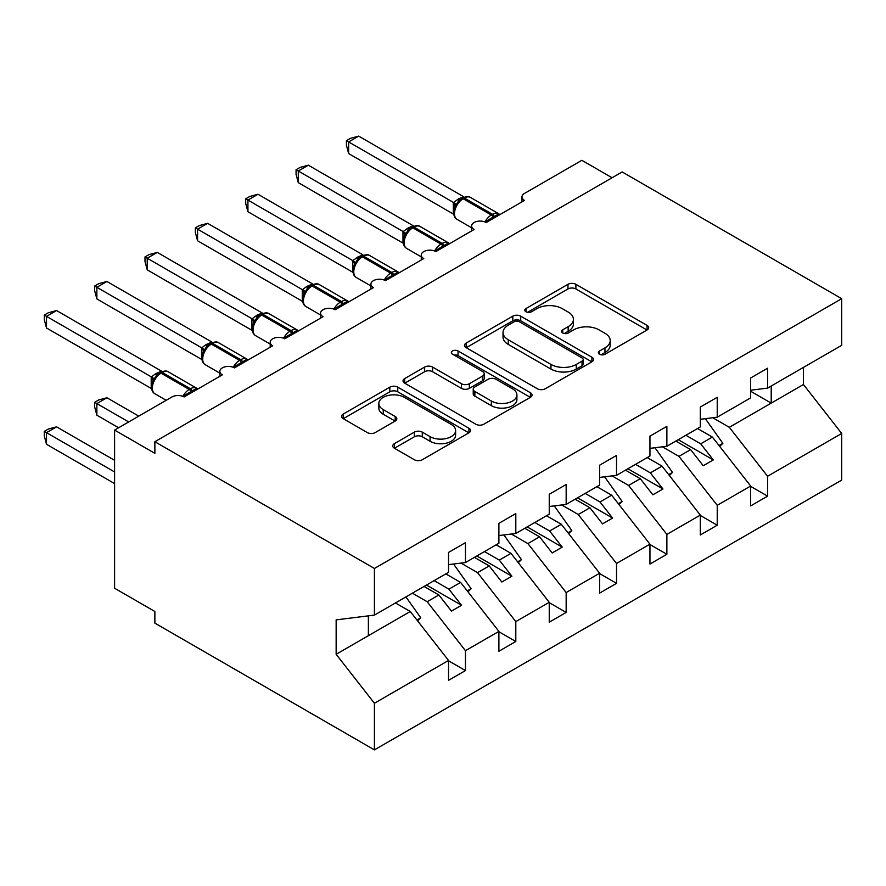 <?xml version="1.0" encoding="UTF-8"?>
<svg xmlns="http://www.w3.org/2000/svg" width="886" height="886" viewBox="0 0 886 886"><rect width="100%" height="100%" fill="white"/><g stroke="black" fill="none" stroke-linecap="round" stroke-linejoin="round"><path stroke-width="1.33" d="M599.512 354.223A3.909 2.259 0 0 0 605.049 354.223L647.057 329.969A5.593 3.234 0 0 0 648.696 327.687A5.593 3.234 0 0 0 647.057 325.406L575.889 284.306A5.593 3.234 0 0 0 567.981 284.306L525.963 308.572A3.909 2.259 0 0 0 524.822 310.166A3.909 2.259 0 0 0 525.963 311.761A3.909 2.259 0 0 0 531.5 311.761L536.938 308.627A17.897 10.333 0 0 1 562.245 308.627L568.17 312.049A17.897 10.333 0 0 1 573.419 319.348A17.897 10.333 0 0 1 568.17 326.657L562.743 329.802A3.909 2.259 0 0 0 561.591 331.397A3.909 2.259 0 0 0 562.743 332.992A3.909 2.259 0 0 0 568.269 332.992L573.707 329.858A17.897 10.333 0 0 1 599.014 329.858L604.95 333.28A17.897 10.333 0 0 1 610.188 340.578A17.897 10.333 0 0 1 604.95 347.888L599.512 351.022A3.909 2.259 0 0 0 598.36 352.628A3.909 2.259 0 0 0 599.512 354.223L599.512 351.022M394.392 443.653A5.593 3.234 0 0 0 392.753 445.935A5.593 3.234 0 0 0 394.392 448.216L414.36 459.745A5.593 3.234 0 0 0 422.268 459.745L468.927 432.811A5.593 3.234 0 0 0 470.566 430.53A5.593 3.234 0 0 0 468.927 428.248L397.759 387.149A5.593 3.234 0 0 0 389.851 387.149L343.192 414.094A5.593 3.234 0 0 0 341.553 416.376A5.593 3.234 0 0 0 343.192 418.657L367.313 432.578A5.593 3.234 0 0 0 375.221 432.578L395.189 421.049A5.593 3.234 0 0 0 396.828 418.768A5.593 3.234 0 0 0 395.189 416.486L383.228 409.587A14.962 8.638 0 0 1 378.843 403.473A14.962 8.638 0 0 1 388.079 395.499A14.962 8.638 0 0 1 404.381 397.371L451.229 424.416A14.962 8.638 0 0 1 455.614 430.53A14.962 8.638 0 0 1 446.378 438.504A14.962 8.638 0 0 1 430.075 436.632L422.268 432.124A5.593 3.234 0 0 0 414.36 432.124L394.392 443.653L394.392 448.216M750.663 390.217L767.575 388.112L841.7 345.318L841.7 298.693L622.16 171.939L154.873 441.715L154.873 453.344L114.593 430.087L171.995 396.95A8.55 4.928 0 0 1 184.078 396.95L222.353 374.856A8.55 4.928 0 0 1 219.85 371.367A8.55 4.928 0 0 1 225.122 366.804A8.55 4.928 0 0 1 234.436 367.878L272.7 345.784A8.55 4.928 0 0 1 270.197 342.295A8.55 4.928 0 0 1 275.48 337.732A8.55 4.928 0 0 1 284.783 338.806L323.058 316.712A8.55 4.928 0 0 1 320.555 313.223A8.55 4.928 0 0 1 325.826 308.66A8.55 4.928 0 0 1 335.141 309.735L373.405 287.64A8.55 4.928 0 0 1 370.902 284.151A8.55 4.928 0 0 1 376.185 279.599A8.55 4.928 0 0 1 385.499 280.663L423.763 258.568A8.55 4.928 0 0 1 421.26 255.079A8.55 4.928 0 0 1 426.531 250.528A8.55 4.928 0 0 1 435.846 251.591L474.121 229.496A8.55 4.928 0 0 1 471.618 226.008A8.55 4.928 0 0 1 476.889 221.456A8.55 4.928 0 0 1 486.204 222.519L524.468 200.424A8.55 4.928 180 0 1 521.965 196.936A8.55 4.928 180 0 1 524.468 193.447L581.869 160.311L612.082 177.754M841.7 298.693L374.413 568.469L154.873 441.715M537.337 388.755A5.593 3.234 0 0 0 545.244 388.755L591.903 361.809A5.593 3.234 0 0 0 593.542 359.528A5.593 3.234 0 0 0 591.903 357.246L520.724 316.158A5.593 3.234 0 0 0 512.817 316.158L466.158 343.092A5.593 3.234 0 0 0 464.519 345.374A5.593 3.234 0 0 0 466.158 347.655L537.337 388.755M454.086 355.065A3.909 2.259 0 0 1 458.051 355.618L458.051 350.967L530.415 392.742A5.593 3.234 0 0 1 532.054 395.034A5.593 3.234 0 0 1 530.415 397.316L483.756 424.25A5.593 3.234 0 0 1 475.848 424.25L404.68 383.162L404.68 378.588A5.593 3.234 0 0 0 403.041 380.88A5.593 3.234 0 0 0 404.68 383.162M404.68 378.588L424.638 367.07A5.593 3.234 0 0 1 432.556 367.07L461.418 383.727A5.593 3.234 0 0 0 469.325 383.727L482.571 376.085A5.593 3.234 0 0 0 484.21 373.803A5.593 3.234 0 0 0 482.571 371.511L452.524 354.167A3.909 2.259 0 0 1 451.373 352.573A3.909 2.259 0 0 1 453.787 350.479A3.909 2.259 0 0 1 458.051 350.967M374.413 568.469L374.413 615.105L448.537 572.312L448.537 552.421L465.46 542.653L465.46 562.544L448.537 564.648M465.46 562.544L498.896 543.24L498.896 523.349L515.807 513.581L515.807 533.472L498.896 535.576M515.807 533.472L549.242 514.168L549.242 494.277L566.165 484.509L566.165 504.4L549.242 506.504M566.165 504.4L599.6 485.096L599.6 465.205L616.523 455.437L616.523 475.328L599.6 477.432M616.523 475.328L649.947 456.024L649.947 436.133L666.87 426.365L666.87 446.256L649.947 448.36M666.87 446.256L700.305 426.952L700.305 407.062L717.228 397.293L717.228 417.184L700.305 419.288M448.537 660.801L465.46 670.569L465.46 650.689L498.896 631.386L460.62 582.423L445.813 573.884M412.378 593.188L427.185 601.727L465.46 650.689M498.896 631.729L515.807 641.497L515.807 621.618L549.242 602.314L510.978 553.351L496.171 544.812M460.986 563.097L477.543 572.655L515.807 621.618M549.242 602.657L566.165 612.425L566.165 592.546L599.6 573.242L561.325 524.279L546.529 515.741M511.333 534.025L527.89 543.583L566.165 592.546M599.6 573.585L616.523 583.353L616.523 563.474L649.947 544.17L611.683 495.208L596.876 486.669M561.691 504.954L578.248 514.511L616.523 563.474M649.947 544.513L666.87 554.282L666.87 534.402L700.305 515.098L662.041 466.136L647.234 457.597M612.049 475.882L628.606 485.439L666.87 534.402M700.305 515.442L717.228 525.21L717.228 505.33L750.663 486.026L750.663 505.906L767.575 496.149L767.575 476.258L841.7 433.464L841.7 480.101L374.413 749.877L154.873 623.124L154.873 611.495L114.593 588.238L114.593 430.087M662.396 446.81L678.953 456.368L717.228 505.33M767.575 388.112L767.575 368.222L750.663 377.99L750.663 397.88L717.228 417.184M750.663 486.381L767.575 496.149M712.754 417.738L729.311 427.307L767.575 476.258M374.413 615.105L336.148 619.868L336.148 654.289L410.273 611.495L395.466 602.956M410.273 611.495L448.537 660.458L448.537 680.337L465.46 670.569M515.807 641.497L498.896 651.265L498.896 631.386M566.165 612.425L549.242 622.193L549.242 602.314M616.523 583.353L599.6 593.122L599.6 573.242M666.87 554.282L649.947 564.05L649.947 544.17M717.228 525.21L700.305 534.978L700.305 515.098M336.148 654.289L374.413 703.251L448.537 660.458M374.413 703.251L374.413 749.877M427.185 601.727L438.869 594.982L451.461 611.096L461.528 605.282L448.936 589.168L460.62 582.423M424.062 586.443L438.869 594.982M434.14 580.629L448.936 589.168M477.543 572.655L489.227 565.91L501.819 582.024L511.886 576.21L499.294 560.096L510.978 553.351M474.42 557.372L489.227 565.91M484.487 551.557L499.294 560.096M527.89 543.583L539.574 536.838L552.166 552.953L562.233 547.138L549.652 531.024L561.325 524.279M524.778 528.3L539.574 536.838M534.845 522.485L549.652 531.024M578.248 514.511L589.932 507.767L602.524 523.881L612.591 518.066L599.999 501.952L611.683 495.208M575.125 499.228L589.932 507.767M585.192 493.413L599.999 501.952M628.606 485.439L640.29 478.695L652.871 494.809L662.949 488.994L650.357 472.88L662.041 466.136M625.483 470.156L640.29 478.695M635.55 464.342L650.357 472.88M678.953 456.368L690.637 449.623L703.229 465.737L713.296 459.923L700.704 443.82L712.388 437.075L750.663 486.026M675.83 441.084L690.637 449.623M685.908 435.27L700.704 443.82M712.388 437.075L697.592 428.525M729.311 427.307L803.436 384.513L841.7 433.464M750.663 391.258L771.208 403.119L771.208 386.019M803.436 367.413L803.436 384.513M368.377 635.683L368.377 615.859M678.255 439.689L713.296 459.923M627.897 468.76L662.949 488.994M577.539 497.832L612.591 518.066M527.192 526.904L562.233 547.138M476.834 555.976L511.886 576.21M426.487 585.048L461.528 605.282M601.073 354.777L604.95 352.539A17.897 10.333 0 0 0 610.188 345.23L610.188 340.578M573.419 319.348L573.419 323.999A17.897 10.333 0 0 1 568.17 331.309L564.304 333.546M646.979 330.013L575.889 288.958A5.593 3.234 0 0 0 567.981 288.958L527.524 312.315M591.826 361.853L520.724 320.81A5.593 3.234 0 0 0 512.817 320.81L466.235 347.7M582.013 361.134A3.909 2.259 0 0 0 583.165 359.528A3.909 2.259 0 0 0 582.013 357.933L519.539 321.862A3.909 2.259 0 0 0 514.002 321.862L508.276 325.173A17.897 10.333 0 0 0 503.026 332.483A17.897 10.333 0 0 0 508.276 339.781L550.97 364.434A17.897 10.333 0 0 0 576.277 364.434L582.013 361.134L582.013 365.785A3.909 2.259 0 0 0 583.165 364.179L583.165 359.528M503.026 332.483L503.026 337.134A17.897 10.333 0 0 0 508.276 344.433L508.276 339.781M582.013 365.785L576.277 369.085A17.897 10.333 0 0 1 550.97 369.085L508.276 344.433M404.747 383.206L424.638 371.721L424.638 367.07M484.21 373.803L484.21 378.455A5.593 3.234 0 0 1 482.571 380.736L469.325 388.378A5.593 3.234 0 0 1 461.418 388.378L432.556 371.721A5.593 3.234 0 0 0 424.638 371.721M458.051 355.618L530.337 397.36M491.365 401.026A14.962 8.638 0 0 0 507.667 402.897A14.962 8.638 0 0 0 516.903 394.912A14.962 8.638 0 0 0 512.518 388.81L496.016 379.274A5.593 3.234 0 0 0 488.108 379.274L474.863 386.927A5.593 3.234 0 0 0 473.224 389.209A5.593 3.234 0 0 0 474.863 391.49L491.365 401.026L491.365 405.677A14.962 8.638 0 0 0 507.667 407.549A14.962 8.638 0 0 0 516.903 399.564L516.903 394.912M473.224 389.209L473.224 393.86A5.593 3.234 0 0 0 474.863 396.142L474.863 391.49M491.365 405.677L474.863 396.142M455.614 430.53L455.614 435.181A14.962 8.638 0 0 1 446.378 443.155A14.962 8.638 0 0 1 430.075 441.283L422.268 436.776A5.593 3.234 0 0 0 414.36 436.776L394.469 448.261M378.843 403.473L378.843 408.125A14.962 8.638 0 0 0 383.228 414.238L383.228 409.587M395.112 421.094L383.228 414.238M468.849 432.855L397.759 391.8A5.593 3.234 0 0 0 389.851 391.8L343.27 418.701M348.641 269.853L352.739 272.224M705.322 418.668L722.865 443.343L719.022 445.558M722.865 443.343L719.709 446.433M486.27 222.475L485.838 221.378L498.829 213.88M348.641 153.566L346.426 145.304L346.426 140.653L348.641 141.937L358.708 136.123L463.577 196.67L458.549 198.885L453.51 202.484L348.641 141.937L348.641 153.566L453.322 214.002L453.322 202.373M462.924 197.899C466.357 196.338 468.871 196.183 470.477 197.434A12.249 7.077 120 0 0 464.353 198.043A2.846 1.639 -120 0 0 462.924 197.899L458.117 201.609L454.861 206.87A6.268 4.541 18 0 0 453.3 202.451M456.855 204.644L453.51 202.484M346.426 140.653L350.446 138.338L358.708 136.123M298.283 298.925L302.381 301.295M654.975 447.74L672.507 472.415L668.675 474.63M672.507 472.415L669.362 475.505M247.925 327.997L252.034 330.367M604.617 476.812L622.16 501.476L618.317 503.702M622.16 501.476L619.004 504.577M197.578 357.069L201.676 359.428M554.259 505.884L571.802 530.548L567.959 532.774M571.802 530.548L568.657 533.649M147.22 386.141L151.318 388.5M503.912 534.956L521.455 559.62L517.612 561.846M521.455 559.62L518.299 562.721M435.923 251.546L435.491 250.45L448.482 242.952M298.283 182.638L296.068 174.376L296.068 169.724L298.283 171.009L308.35 165.195L413.23 225.742L408.202 227.957L403.152 231.556L298.283 171.009L298.283 182.638L402.975 243.074L402.975 231.445M412.566 226.971C415.999 225.409 418.524 225.254 420.119 226.506A12.249 7.077 120 0 0 413.995 227.115A2.846 1.639 -120 0 0 412.566 226.971L407.759 230.681L404.503 235.942A6.268 4.541 18 0 0 402.953 231.523M406.497 233.716L403.152 231.556M296.068 169.724L300.088 167.41L308.35 165.195M385.565 280.618L385.133 279.522L398.124 272.024M247.925 211.71L245.71 203.448L245.71 198.796L247.925 200.081L258.003 194.267L362.872 254.814L357.844 257.029L352.794 260.628L247.925 200.081L247.925 211.71L352.617 272.146L352.617 260.517M362.219 256.043C365.652 254.481 368.166 254.326 369.761 255.578A12.249 7.077 120 0 0 363.637 256.187A2.846 1.639 -120 0 0 362.219 256.043L357.412 259.753L354.156 265.014C352.119 271.293 352.838 275.457 356.305 277.495L370.902 285.923M356.15 262.788L352.794 260.628M245.71 198.796L249.741 196.482L258.003 194.267M335.207 309.69L334.775 308.594L347.777 301.096M197.578 240.782L195.363 232.52L195.363 227.868L197.578 229.153L207.645 223.338L312.525 283.885L306.279 286.798L302.447 289.7L197.578 229.153L197.578 240.782L302.27 301.218L302.27 289.589M311.861 285.115C315.294 283.553 317.808 283.398 319.414 284.65A12.249 7.077 120 0 0 313.29 285.259A2.846 1.639 -120 0 0 311.861 285.115L307.054 288.825L303.798 294.086A6.268 4.541 18 0 0 302.237 289.667M305.792 291.859L302.447 289.7M195.363 227.868L199.383 225.553L207.645 223.338M284.86 338.762L284.428 337.666L297.419 330.168M147.22 269.853L145.005 261.591L145.005 256.94L147.22 258.225L157.287 252.41L262.167 312.957L257.139 315.172L252.089 318.772L147.22 258.225L147.22 269.853L251.912 330.29L251.912 318.661M261.514 314.187C264.947 312.625 267.461 312.47 269.056 313.722A12.249 7.077 120 0 0 262.932 314.331A2.846 1.639 -120 0 0 261.514 314.187L256.696 317.897L253.44 323.157A6.268 4.541 18 0 0 251.89 318.738M255.434 320.931L252.089 318.772M145.005 256.94L149.036 254.614L157.287 252.41M94.658 402.299L96.862 403.584L96.862 415.213L94.658 406.951L94.658 402.299L98.678 399.974L106.94 397.77L96.862 403.584L128.691 421.946M96.862 415.213L118.613 427.761M106.94 397.77L138.759 416.132M453.554 564.028L471.097 588.692L467.254 590.918M471.097 588.692L467.941 591.793M234.502 367.834L234.07 366.738L247.061 359.24M96.862 298.925L94.658 290.663L94.658 286.012L96.862 287.297L106.94 281.482L211.809 342.018L205.574 344.942L201.731 347.844L96.862 287.297L96.862 298.925L201.554 359.362L201.554 347.733M211.156 343.259C214.589 341.697 217.103 341.542 218.709 342.793A12.249 7.077 120 0 0 212.585 343.403A2.846 1.639 -120 0 0 211.156 343.259L206.349 346.969L203.093 352.229C201.067 358.509 201.775 362.673 205.253 364.711L219.85 373.139M205.087 350.003L201.731 347.844M94.658 286.012L98.678 283.686L106.94 281.482M44.3 431.371L46.515 432.656L46.515 444.285L44.3 436.023L44.3 431.371L48.32 429.045L56.582 426.842L46.515 432.656L114.593 471.961M46.515 444.285L114.593 483.59M56.582 426.842L114.593 460.332M405.921 596.92L420.739 617.763L416.907 619.99M420.739 617.763L417.594 620.865M184.155 396.906L183.712 395.809L196.714 388.312M46.515 327.997L44.3 319.735L44.3 315.084L46.515 316.368L56.582 310.554L161.462 371.09L155.227 374.014L151.384 376.915L46.515 316.368L46.515 327.997L151.207 388.433L151.207 376.805M160.798 372.33C164.231 370.769 166.745 370.614 168.351 371.865A12.249 7.077 120 0 0 162.227 372.474A2.846 1.639 -120 0 0 160.798 372.33L155.991 376.041L152.735 381.301A6.268 4.541 18 0 0 151.174 376.882M154.729 379.075L151.384 376.915M44.3 315.084L48.32 312.758L56.582 310.554M604.95 352.539L604.95 347.888M562.743 332.992L562.743 329.802M568.17 331.309L568.17 326.657M525.963 311.761L525.963 308.572M567.981 288.958L567.981 284.306M575.889 288.958L575.889 284.306M647.057 329.969L647.057 325.406M466.158 347.655L466.158 343.092M512.817 320.81L512.817 316.158M520.724 320.81L520.724 316.158M591.903 361.809L591.903 357.246M550.97 369.085L550.97 364.434M576.277 369.085L576.277 364.434M432.556 371.721L432.556 367.07M461.418 388.378L461.418 383.727M469.325 388.378L469.325 383.727M482.571 380.736L482.571 376.085M530.415 397.316L530.415 392.742M414.36 436.776L414.36 432.124M422.268 436.776L422.268 432.124M430.075 441.283L430.075 436.632M395.189 421.049L395.189 416.486M343.192 418.657L343.192 414.094M389.851 391.8L389.851 387.149M397.759 391.8L397.759 387.149M468.927 432.811L468.927 428.248M494.72 217.602A6.268 3.622 60 0 1 494.355 216.671A2.846 1.639 -120 0 0 492.55 214.323A12.249 7.077 -60 0 1 498.674 213.714L499.87 214.633M484.963 221.932A12.249 7.077 -60 0 1 491.342 215.021L492.55 214.323L464.353 198.043L463.145 198.741A12.249 7.077 120 0 0 454.485 213.736A12.249 7.077 120 0 0 457.021 219.351L471.618 227.78M461.717 198.597A2.846 1.639 60 0 1 463.145 198.741L491.342 215.021A2.846 1.639 60 0 1 493.148 217.369A6.268 3.622 60 0 0 493.513 218.299M460.388 199.483A6.268 3.622 60 0 1 458.549 198.885M459.546 200.181A6.268 3.622 60 0 1 457.342 199.583M444.373 246.673A6.268 3.622 60 0 1 444.008 245.743A2.846 1.639 -120 0 0 442.192 243.395A12.249 7.077 -60 0 1 448.316 242.786L449.523 243.694M434.616 251.004A12.249 7.077 -60 0 1 440.984 244.093L442.192 243.395L413.995 227.115L412.787 227.813A12.249 7.077 120 0 0 404.127 242.808A12.249 7.077 120 0 0 406.663 248.423L421.26 256.851M411.359 227.669A2.846 1.639 60 0 1 412.787 227.813L440.984 244.093A2.846 1.639 60 0 1 442.801 246.441A6.268 3.622 60 0 0 443.166 247.371M410.041 228.555A6.268 3.622 60 0 1 408.202 227.957M409.188 229.241A6.268 3.622 60 0 1 406.995 228.654M394.015 275.745A6.268 3.622 60 0 1 393.65 274.815A2.846 1.639 -120 0 0 391.845 272.467A12.249 7.077 -60 0 1 397.969 271.858L399.165 272.766M384.258 280.076A12.249 7.077 -60 0 1 390.626 273.165L391.845 272.467L363.637 256.187L362.429 256.885A12.249 7.077 120 0 0 353.769 271.88A12.249 7.077 120 0 0 356.305 277.495M361.012 256.741A2.846 1.639 60 0 1 362.429 256.885L390.626 273.165A2.846 1.639 60 0 1 392.443 275.513A6.268 3.622 60 0 0 392.808 276.443M359.683 257.627A6.268 3.622 60 0 1 357.844 257.029M358.841 258.313A6.268 3.622 60 0 1 356.637 257.726M354.134 265.047A6.268 4.541 18 0 0 352.595 260.595M343.657 304.817A6.268 3.622 60 0 1 343.292 303.887A2.846 1.639 -120 0 0 341.487 301.539A12.249 7.077 -60 0 1 347.611 300.93L348.807 301.838M333.9 309.148A12.249 7.077 -60 0 1 340.279 302.237L341.487 301.539L313.29 285.259L312.082 285.956A12.249 7.077 120 0 0 303.422 300.952A12.249 7.077 120 0 0 305.958 306.567L320.555 314.995M310.654 285.813A2.846 1.639 60 0 1 312.082 285.956L340.279 302.237A2.846 1.639 60 0 1 342.085 304.585A6.268 3.622 60 0 0 342.45 305.515M309.325 286.699A6.268 3.622 60 0 1 307.497 286.1M308.483 287.385A6.268 3.622 60 0 1 306.279 286.798M293.31 333.889A6.268 3.622 60 0 1 292.945 332.959A2.846 1.639 -120 0 0 291.129 330.611A12.249 7.077 -60 0 1 297.253 330.002L298.46 330.91M283.553 338.219A12.249 7.077 -60 0 1 289.921 331.309L291.129 330.611L262.932 314.331L261.724 315.028A12.249 7.077 120 0 0 253.064 330.024A12.249 7.077 120 0 0 255.6 335.639L270.197 344.067M260.296 314.884A2.846 1.639 60 0 1 261.724 315.028L289.921 331.309A2.846 1.639 60 0 1 291.738 333.657A6.268 3.622 60 0 0 292.103 334.587M258.978 315.77A6.268 3.622 60 0 1 257.139 315.172M258.136 316.457A6.268 3.622 60 0 1 255.932 315.87M242.952 362.961A6.268 3.622 60 0 1 242.587 362.031A2.846 1.639 -120 0 0 240.782 359.683A12.249 7.077 -60 0 1 246.906 359.074L248.102 359.982M233.195 367.291A12.249 7.077 -60 0 1 239.574 360.38L240.782 359.683L212.585 343.403L211.366 344.1A12.249 7.077 120 0 0 202.706 359.096A12.249 7.077 120 0 0 205.253 364.711M209.949 343.956A2.846 1.639 60 0 1 211.366 344.1L239.574 360.38A2.846 1.639 60 0 1 241.38 362.728A6.268 3.622 60 0 0 241.745 363.659M208.62 344.842A6.268 3.622 60 0 1 206.781 344.244M207.778 345.529A6.268 3.622 60 0 1 205.574 344.942M203.071 352.263A6.268 4.541 18 0 0 201.532 347.81M192.605 392.033A6.268 3.622 60 0 1 192.24 391.103A2.846 1.639 -120 0 0 190.424 388.755A12.249 7.077 -60 0 1 196.548 388.146L197.755 389.054M182.837 396.363A12.249 7.077 -60 0 1 189.216 389.452L190.424 388.755L162.227 372.474L161.019 373.172A12.249 7.077 120 0 0 152.359 388.168A12.249 7.077 120 0 0 154.895 393.783L166.191 400.295M159.591 373.028A2.846 1.639 60 0 1 161.019 373.172L189.216 389.452A2.846 1.639 60 0 1 191.022 391.8A6.268 3.622 60 0 0 191.387 392.731M158.273 373.914A6.268 3.622 60 0 1 156.434 373.316M157.42 374.601A6.268 3.622 60 0 1 155.227 374.014M471.618 230.947L471.618 226.008M521.965 201.875L521.965 196.936M421.26 260.019L421.26 255.079M370.902 289.091L370.902 284.151M320.555 318.163L320.555 313.223M270.197 347.223L270.197 342.295M219.85 376.295L219.85 371.367M470.477 197.434L498.674 213.714M454.861 206.87C452.835 213.161 453.554 217.314 457.021 219.351M420.119 226.506L448.316 242.786M404.503 235.942C402.477 242.232 403.196 246.386 406.663 248.423M369.761 255.578L397.969 271.858M319.414 284.65L347.611 300.93M303.798 294.086C301.772 300.365 302.491 304.529 305.958 306.567M269.056 313.722L297.253 330.002M253.44 323.157C251.414 329.437 252.133 333.601 255.6 335.639M218.709 342.793L246.906 359.074M168.351 371.865L196.548 388.146M152.735 381.29C150.709 387.581 151.428 391.745 154.895 393.783"/></g></svg>

